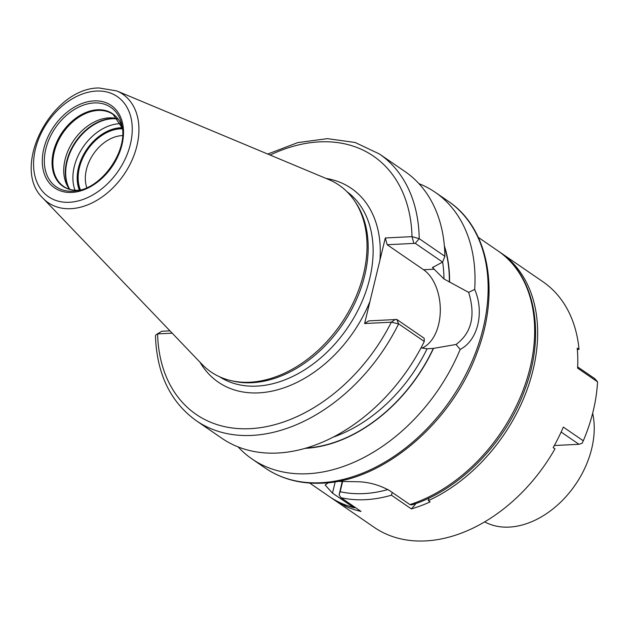 <?xml version="1.0" encoding="UTF-8"?>
<svg xmlns="http://www.w3.org/2000/svg" width="629" height="629" viewBox="0 0 629 629"><rect width="100%" height="100%" fill="white"/><g stroke="black" fill="none" stroke-linecap="round" stroke-linejoin="round"><path stroke-width="0.94" d="M230.953 380.624L233.131 381.127A112.387 79.451 124.5 0 0 251.977 382.715A112.387 79.451 -55.5 0 0 349.056 314.178A112.387 79.451 -55.5 0 0 355.692 202.593L354.442 200.737A113.236 80.048 -55.5 0 1 347.751 313.163A113.236 80.048 -55.5 0 1 249.941 382.22A113.236 80.048 124.5 0 1 230.953 380.624A113.236 80.048 124.5 0 1 202.003 364.301L43.016 198.269A65.817 46.53 124.5 0 0 70.888 208.686A65.817 46.53 -55.5 0 0 133.607 156.33A65.817 46.53 -55.5 0 0 116.727 90.906L99.091 87.981C51.696 87.722 9.993 167.613 43.016 198.269M354.442 200.737A113.236 80.048 -55.5 0 0 328.802 179.587L116.727 90.906M169.964 330.838L161.739 331.255L157.604 333.905A5.134 2.602 178.6 0 0 156.692 334.345A5.134 2.602 178.6 0 0 155.465 336.09C156.849 373.878 170.443 402.08 196.248 420.691A161.771 114.36 -55.5 0 0 398.605 323.841L396.836 319.477L424.158 338.237L424.284 341.468L398.605 323.841L391.309 322.197L364.608 323.534L385.31 237.974L412.011 236.638L419.205 238.674L444.892 256.31L442.58 262.081L432.485 267.584L443.98 278.969A135.502 95.797 -55.5 0 0 442.612 261.994M172.189 333.173L157.604 333.897M364.608 323.534L368.743 320.884L395.232 319.556M157.604 333.905A156.629 110.728 -55.5 0 0 250.114 428.671A156.629 110.728 -55.5 0 0 391.309 322.197L395.429 319.351M396.836 319.477L395.444 319.548M424.284 341.468A161.771 114.36 124.5 0 1 221.935 438.319L196.248 420.691M421.862 348.128A41.585 25.891 -92.9 0 0 440.292 311.292A41.585 25.891 -92.9 0 0 423.576 269.731L387.165 244.736L415.258 243.329L419.205 238.674A161.771 114.36 -55.5 0 0 379.358 153.956L405.037 171.583A161.771 114.36 124.5 0 1 444.892 256.31M418.922 183.637A161.771 114.36 124.5 0 1 435.158 192.262A161.771 114.36 124.5 0 1 474.683 289.434C484.644 312.369 477.851 340.462 460.169 349.425A161.771 114.36 124.5 0 1 307.77 473.739A161.771 114.36 124.5 0 1 252.048 458.997A161.771 114.36 124.5 0 1 238.171 446.944M415.258 243.329L442.58 262.081M421.005 347.884L427.083 348.788L433.31 348.395A139.355 98.517 124.5 0 1 306.354 448.037M474.683 289.434L468.652 292.375L443.98 278.969M468.652 292.375C475.768 315.616 471.561 332.985 456.049 344.48L460.169 349.425M305.364 448.328A139.614 98.698 -55.5 0 0 433.515 348.38L456.049 344.48M449.554 282.083A139.614 98.698 -55.5 0 0 444.357 245.845M270.148 155.064A156.629 110.728 -55.5 0 1 412.011 236.638L413.733 242.904M387.165 244.736L385.31 237.974M328.393 482.687L325.146 485.006L332.482 493.136L354.048 507.776C345.046 505.409 336.798 501.659 329.297 496.525A148.987 105.326 -55.5 0 0 353.301 507.43M337.498 481.382L358.624 481.751C369.097 482.184 379.256 485.03 389.099 490.298L409.919 504.592L411.798 504.914C459.414 490.133 505.7 442.8 524.79 389.752C546.035 334.125 535.365 275.644 497.94 250.861A148.987 105.326 -55.5 0 1 525.073 384.846A148.987 105.326 -55.5 0 1 409.919 504.592M355.479 507.619L354.048 507.776M484.684 521.897A82.202 58.112 -55.5 0 0 509.246 527.094A82.202 58.112 -55.5 0 0 573.994 486.681A82.202 58.112 -55.5 0 0 576.699 482.742A82.202 58.112 -55.5 0 0 592.652 413.277M573.994 486.681L574.08 486.555A77.06 54.479 -55.5 0 0 576.612 482.868L576.699 482.742M117.89 118.936A43.692 30.892 -55.5 0 0 116.231 118.488A43.692 30.892 -55.5 0 0 108.903 117.875A43.692 30.892 124.5 0 0 71.163 144.521A43.692 30.892 124.5 0 0 68.585 187.898A43.692 30.892 124.5 0 0 69.591 189.282M80.465 189.982A40.688 28.769 124.5 0 1 86.692 151.015A40.688 28.769 124.5 0 1 120.225 128.843A40.688 28.769 -55.5 0 1 122.443 128.827M86.826 187.686A35.554 25.136 124.5 0 1 93.296 154.207A35.554 25.136 124.5 0 1 122.081 135.605A35.554 25.136 -55.5 0 1 122.592 135.589M122.403 128.434A41.113 29.068 -55.5 0 0 120.312 128.458A41.113 29.068 -55.5 0 0 86.495 150.771A41.113 29.068 -55.5 0 0 80.08 190.084M415.423 503.687L415.195 504.631L411.358 508.908A148.987 105.326 124.5 0 0 430.142 501.879L428.341 500.645A148.987 105.326 -55.5 0 0 533.07 369.915A148.987 105.326 -55.5 0 0 500.936 252.913A148.987 105.326 -55.5 0 0 499.442 251.914M500.936 252.913L542.874 281.706A148.987 105.326 124.5 0 1 579.026 349.378L577.225 348.144A148.987 105.326 -55.5 0 1 577.595 368.13L597.55 381.834A148.987 105.326 124.5 0 1 593.171 411.169A148.987 105.326 124.5 0 1 583.287 440.787L563.325 427.091A148.987 105.326 -55.5 0 1 553.166 447.604L554.967 448.839A148.987 105.326 124.5 0 1 374.239 527.369L332.293 498.585A148.987 105.326 -55.5 0 0 343.434 504.898L345.227 506.133A148.987 105.326 124.5 0 0 361.03 511.432L341.067 497.728L339.094 494.999L340.155 491.705A144.363 102.063 -55.5 0 0 387.936 489.543M597.55 381.834L594.822 378.689L577.65 366.904M561.131 432.052L578.955 444.286L554.33 445.521M411.358 508.908L391.403 495.204A148.987 105.326 124.5 0 1 341.067 497.728M330.823 497.547A148.987 105.326 -55.5 0 0 332.293 498.585M343.583 504.261L343.434 504.898M342.703 481.177L340.155 491.705M415.195 504.631L414.354 504.057M428.962 498.074L428.341 500.645M345.494 505.024L345.227 506.133M342.27 481.185L339.094 494.999M392.276 492.334L391.403 495.204M578.955 444.286L582.163 443.264L583.287 440.787M577.343 349.465L579.026 349.378M69.449 202.271A60.738 42.937 -55.5 0 0 130.376 144.293A60.738 42.937 -55.5 0 0 96.355 91.056A60.738 42.937 124.5 0 0 35.428 149.042A60.738 42.937 124.5 0 0 69.449 202.271M71.824 192.435A49.99 35.342 124.5 0 1 43.826 148.625A49.99 35.342 124.5 0 1 93.973 100.892A49.99 35.342 124.5 0 1 121.979 144.709A49.99 35.342 124.5 0 1 71.824 192.435M346.799 191.538A112.387 79.451 -55.5 0 1 360.401 305.207A112.387 79.451 -55.5 0 1 256.915 386.104A112.387 79.451 124.5 0 1 219.615 376.802M199.975 362.178A117.521 83.083 124.5 0 0 258.778 392.866A117.521 83.083 -55.5 0 0 369.962 301.401M379.955 260.107A117.521 83.083 -55.5 0 0 326.089 178.455M320.869 482.734A161.771 114.36 -55.5 0 0 470.531 364.734A161.771 114.36 -55.5 0 0 448.257 201.256C488.922 228.162 500.448 291.887 477.144 352.444C452.109 422.602 382.99 481.397 322.268 483.158C300.631 484.165 281.588 479.109 265.147 467.992A161.771 114.36 124.5 0 0 320.869 482.734M423.576 269.731L434.23 269.196M433.2 268.489A135.502 95.797 -55.5 0 0 433.137 266.948M333.394 437.061A135.502 95.797 -55.5 0 0 427.083 348.788M444.444 246.875A139.355 98.517 124.5 0 1 449.35 282.091M332.482 493.136L335.233 481.767M72.822 191.224A48.213 34.084 124.5 0 1 45.815 148.963A48.213 34.084 124.5 0 1 94.177 102.936A48.213 34.084 -55.5 0 1 122.002 125.745C127.868 150.567 102.7 187.222 77.43 190.673A48.213 34.084 -55.5 0 1 72.822 191.224M122.38 128.245A43.967 31.08 -55.5 0 0 97.526 109.768A43.967 31.08 124.5 0 0 53.418 151.746A43.967 31.08 124.5 0 0 78.051 190.28A43.967 31.08 -55.5 0 0 79.899 190.123M79.914 190.123L78.153 190.265C72.563 190.508 67.735 189.235 63.663 186.451A43.692 30.892 124.5 0 1 57.64 142.303A43.692 30.892 124.5 0 1 98.061 110.429A43.692 30.892 -55.5 0 1 113.118 114.415L122.38 128.261M69.465 189.117A44.848 31.709 124.5 0 1 73.467 144.992A44.848 31.709 124.5 0 1 111.679 118.543A44.848 31.709 -55.5 0 1 117.686 118.873M117.993 119.062A44.95 31.78 -55.5 0 0 112.166 118.763A44.95 31.78 124.5 0 0 73.931 145.157A44.95 31.78 124.5 0 0 69.748 189.329M75.04 190.249A44.95 31.78 124.5 0 1 82.713 147.611A44.95 31.78 124.5 0 1 119.368 123.709A44.95 31.78 -55.5 0 1 120.744 123.669M122.238 127.734A41.868 29.602 -55.5 0 0 120.485 127.766A41.868 29.602 124.5 0 0 86.173 150.284A41.868 29.602 124.5 0 0 79.364 190.178M435.158 192.262L448.257 201.256M379.358 153.956L355.078 142.469L327.371 138.655L297.753 142.61L267.726 154.05M156.7 334.345L161.739 331.255M252.048 458.997L265.147 467.992M309.672 483.048L329.297 496.525M478.315 237.385L497.94 250.861"/></g></svg>
